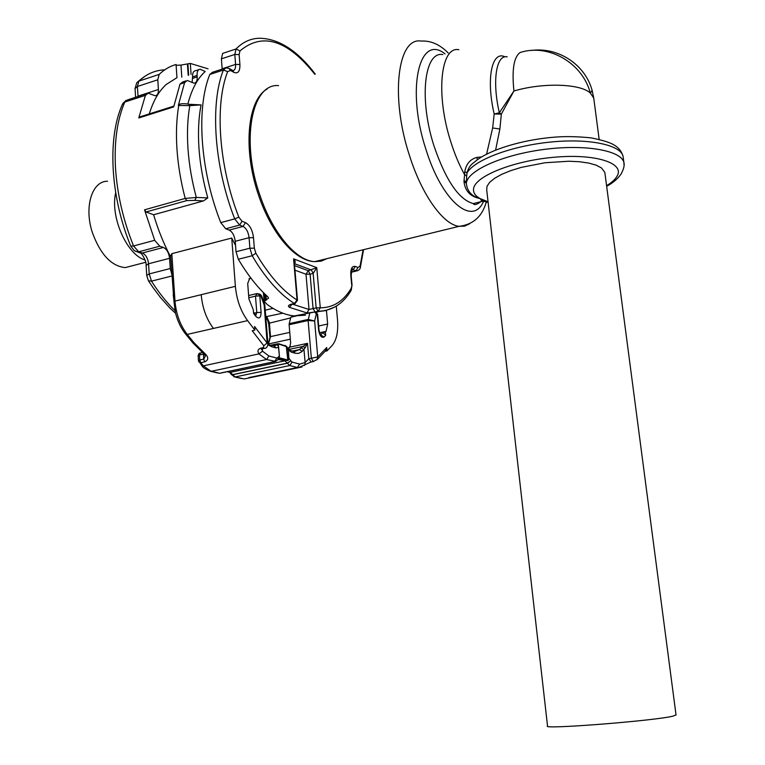 <?xml version="1.0" encoding="UTF-8"?>
<svg xmlns="http://www.w3.org/2000/svg" width="765" height="765" viewBox="0 0 765 765"><rect width="100%" height="100%" fill="white"/><g stroke="black" fill="none" stroke-linecap="round" stroke-linejoin="round"><path stroke-width="1.15" d="M481.558 156.968L477.054 157.37C470.341 159.101 466.268 163.806 464.824 171.503L463.982 181.582C465.091 191.049 470.427 196.691 479.98 198.527L482.524 201.281L484.714 201.491M505.015 56.878C491.905 50.098 485.871 78.747 494.18 114.014L501.343 114.109L513.927 90.997C542.825 82.429 580.243 83.576 590.341 93.034C582.414 62.759 548.304 43.309 520.133 52.508C513.822 56.983 511.756 69.816 513.927 90.997L499.344 112.771L494.18 114.014L492.641 127.956L486.588 154.167M463.982 181.582L466.325 183.246C467.157 191.298 471.709 196.395 479.98 198.527L482.256 200.669L485.364 201.692M458.857 49.696C440.659 45.91 435.476 94.344 450.681 141.448C454.582 153.918 459.191 164.905 464.479 174.43L466.688 175.988L466.411 182.73C468.304 170.213 502.892 154.74 543.991 149.443C585.091 144.011 621.19 150.389 623.896 162.486L624.087 165.556M507.224 56.84C496.169 54.42 491.981 81.281 499.344 112.771L501.343 114.109L499.87 129.027L495.615 150.083M464.824 171.503L467.042 172.995L466.688 175.988M606.664 186.335C612.928 182.921 617.699 178.857 620.998 174.133C623.743 169.113 624.709 165.23 623.896 162.486L623.045 156.203C621.505 151.25 618.493 147.492 614.018 144.948C610.145 142.519 602.495 140.158 591.096 137.863C579.44 136.715 569.093 136.361 560.037 136.801C524.933 138.628 487.994 149.806 474.224 162.285C470.427 164.848 468.037 168.415 467.042 172.995C473.793 160.411 509.662 146.431 548.668 142.252C587.692 137.977 620.377 144.566 623.045 156.203L623.322 158.212M477.054 157.37L477.293 159.818M179.239 104.423L178.321 105.446L189.825 105.647L188.601 104.145C184.126 103.514 181.142 103.562 179.641 104.289L178.781 105.293C176.514 118.585 175.912 133.253 176.973 149.318C178.092 165.412 180.836 181.774 185.197 198.422L196.309 197.446L207.793 197.896L203.452 200.927L153.622 214.764C158.106 229.863 163.815 243.959 170.729 257.05M185.838 80.937L182.672 81.96L179.995 84.131L184.585 82.649L178.321 105.446M179.995 84.131L173.693 106.909L138.771 117.963L145.398 95.367L148.161 93.187L155.18 95.749C157.466 95.453 158.546 93.368 158.422 89.495L157.781 79.79L159.187 74.396C164.293 69.5 169.926 66.201 176.065 64.509L176.964 77.667L176.065 64.509M187.874 103.973C191.642 89.39 197.408 78.566 205.183 71.499L200.105 69.233C197.944 69.491 196.94 71.566 197.093 75.448L197.198 76.883C197.351 80.803 196.318 82.897 194.1 83.175L187.243 80.478L184.585 82.649M197.093 75.448L192.56 76.921L192.139 82.582M192.56 76.921C192.417 73.048 193.421 70.982 195.591 70.705L198.776 69.663M173.837 106.134L139.66 116.959L138.771 117.963M149.299 113.909C153.22 100.97 158.852 91.169 166.187 84.504L176.964 77.667M207.793 197.896C203.117 181.229 200.181 164.81 199.005 148.62C197.886 132.469 198.575 117.896 201.071 104.901L189.825 105.647C187.53 118.661 186.928 133.1 187.999 148.965C189.137 164.867 191.9 181.028 196.309 197.446L194.779 200.382L186.727 200.612L146.096 211.972L144.537 209.82L154.683 240.306L159.78 246.215L163.394 247.458C166.827 249.161 168.883 252.775 169.572 258.312L170.251 268.544L149.204 273.918L146.737 275.467L148.391 280.64M201.071 104.901L189.07 104.279M181.802 77.189L180.961 65.092L176.533 65.274M180.961 65.092L190.303 63.418L191.078 74.368M208.051 68.821L190.303 63.418M146.096 211.972L153.622 214.764M171.895 274.654L170.251 268.544M235.543 245.469L231.747 238.039L171.829 253.664L170.662 256.084M251.054 278.317L248.979 278.823M305.493 315.151L294.477 315.926C285.861 315.18 276.825 311.412 267.387 304.623L264.202 301.41L268.601 298.082L267.75 296.734C258.694 288.548 250.031 277.934 241.759 264.881L238.317 259.239L236.022 251.752L235.228 241.291C234.492 235.63 232.474 231.891 229.175 230.083L225.704 228.754L220.76 222.615C200.229 170.643 196.003 108.477 209.801 74.454L212.412 72.302L224.585 68.343M229.653 68.735L232.331 70.217L233.851 72.34C238.039 73.966 240.057 71.365 239.914 64.528L239.129 54.583L234.807 54.449L221.401 58.857L222.175 69.127M221.401 58.857L222.663 53.387L236.041 48.96L234.807 54.449L235.582 64.403L222.146 68.764M319.225 311.259L316.031 312.569M175.548 313.21L169.447 307.587M170.662 256.026L173.951 301.353L235.381 286.33L231.747 238.039M267.999 344.154L254.592 326.492L254.869 330.126L247.592 320.631C240.717 311.221 236.653 299.794 235.381 286.33M250.968 278.202L249.686 278.489L247.707 283.461L248.893 298.876L253.292 309.796L253.578 313.421L255.768 316.308C259.096 319.368 260.875 318.077 261.104 312.436L259.765 295.462L257.25 293.502L255.491 296.132L260.808 295.806L258.876 293.789M267.052 318.584L266.038 319.464M320.573 334.927L322.868 332.622L325.661 335.424L325.364 332.067L326.062 331.36L327.649 324.016L326.454 310.418M336.275 306.143L337.508 319.808C338.407 331.685 336.581 340.282 332.039 345.598L327.018 350.896L326.722 347.52L317.733 356.959L311.355 358.24L308.123 320.506L309.787 312.904M238.317 259.239L252.192 255.74L256.304 262.529C268.553 281.654 281.252 295.3 294.41 303.476L291.274 304.202C288.3 305.111 287.688 306.163 289.428 307.348L307.272 313.028L325.584 310.619L334.64 307.1M173.531 295.3L173.33 294.821M173.961 301.486L175.453 312.837C177.633 321.281 181.047 328.395 185.704 334.181L185.551 333.989M264.91 305.206L264.145 304.929L267.157 342.911L263.82 345.799L252.221 330.729L254.869 330.126M264.145 304.929L264.767 304.527L261.573 295.787L260.808 295.806L264.145 304.929M261.573 295.797L259.918 294.133M265.761 315.926L266.832 316.825L269.395 322.715L268.611 323.337L290.671 317.905M265.828 316.796C266.775 316.796 268.458 322.514 268.324 323.04L268.381 323.136M322.868 332.622L325.364 332.067M314.788 312.091L316.328 313.937L317.245 314.233L315.754 312.455M304.365 365.374L305.025 364.733L305.12 362.438L308.821 358.775L307.501 343.332L305.044 347.951L303.179 346.373L307.501 343.332L289.772 347.157L290.643 343.055L289.122 324.752L308.123 320.506L314.625 320.984L308.19 319.416L289.199 323.662L290.843 317.198L293.865 315.868M316.968 359.837L317.733 356.959L314.625 320.984L316.328 313.937M325.316 351.059L326.722 347.52M325.077 351.298L327.018 350.896M306.889 313.009L309.022 309.471L313.067 308.572L315.103 312.024M289.428 307.348L291.953 304.365M191.805 341.678L193.497 342.118L187.253 334.42L185.704 334.181L193.134 343.141L194.444 343.16L193.497 342.118M263.82 345.799L263.351 347.587L260.722 348.161C257.776 349.347 257.212 351.25 259.039 353.87L262.5 351.183L262.309 348.811M260.722 348.161L261.821 348.907L261.334 349.27L261.85 348.907L262.424 351.011M192.962 342.969L204.15 354.071L205.46 354.099L194.444 343.16M203.968 353.889L205.393 356.069L203.72 359.12L204.704 361.835L200.755 362.686L203.347 365.861L201.673 365.402M259.039 353.87L262.5 351.183L268.907 355.974L266.545 359.531L211.102 371.321L203.347 365.861L259.039 353.87M268.678 323.719L269.93 336.791L270.504 336.629L269.385 322.715M289.772 347.157L288.367 348.792M292.526 351.059L299.45 349.576L301.133 347.874L303.973 349.576L305.12 362.438M305.044 347.951L301.879 351.69L298.541 353.401L295.3 353.248L293.425 351.307L290.289 350.437M317.245 314.233L318.632 330.203C319.732 335.883 321.558 338.149 324.121 337.011L325.661 335.424M269.892 336.81L268.859 323.997M352.043 285.049L351.116 288.491L349.07 291.647C341.525 302.433 331.924 307.817 320.267 307.798L316.758 267.654L313.162 273.449L316.155 307.874L320.267 307.798L318.125 311.326L316.155 307.874L313.067 308.572L310.093 274.186L313.162 273.449L311.384 269.988L294.439 263.648C295.673 262.242 295.386 260.645 293.588 258.857L294.315 262.5M202.591 352.522L200.526 352.981L199.416 355.027L204.006 353.937M200.076 353.086C199.292 352.875 198.651 353.784 198.135 355.801L199.416 355.027L199.761 359.99L198.47 360.64L198.671 361.52L200.755 362.686L199.761 359.99L203.72 359.12L203.404 353.325M269.949 338.063L268.266 343.963M289.122 324.752L289.199 323.662M304.221 365.517L304.948 364.8L305.072 362.562L299.651 364.092L297.356 367.525L248.874 377.585M269.949 337.786L269.729 338.618M294.305 262.414L297.499 300.349L297.05 300.014L294.41 303.476L295.357 303.533M235.228 241.291L249.074 237.695L253.511 237.686C252.517 230.102 249.849 225.092 245.498 222.634L243.05 226.421C246.32 228.247 248.329 232.005 249.074 237.695L249.897 248.204L252.192 255.74L255.864 253.196L259.88 259.851C271.824 278.575 284.207 291.962 297.05 300.014L293.588 258.857L316.758 267.654L308.305 270.733L294.582 265.618M268.907 355.974L276.882 358.077L278.001 357.437L278.231 359.158L278.9 359.254L280.373 358.02L279.206 358.584L279.33 355.983L279.139 358.345M278.001 357.437L279.33 355.983L278.613 347.109L279.407 356.012L278.173 344.585M267.97 343.772L271.833 346.794L276.06 347.96L278.613 347.109L278.164 345.417L275.974 344.929L274.673 346.048M286.999 346.918L288.51 349.844L288.854 358.594L287.946 360.678L286.387 359.617L286.167 360.181L287.143 360.678M288.042 348.238L291.245 352.13L288.51 349.844L288.854 358.594M278.125 359.416L284.924 360.841L287.315 363.155L290.824 360.841L289.237 358.622L287.946 360.678M278.69 347.138L278.116 345.292L276.012 344.862L272.703 345.579M284.972 345.464L287.994 348.151M286.253 346.268L287.009 346.899L287.812 360.229L286.32 346.564L279.254 344.231L278.24 344.307L278.288 344.9M278.46 345.598L277.705 344.317M278.403 345.436L278.183 344.613M286.311 346.373L287.525 348.18M286.196 346.21L285.182 345.551M605.019 173.818L604.828 172.364L601.424 167.908L596.165 165.163L588.773 163.079L579.526 161.74L568.816 161.233L544.89 162.763L521.156 167.411L510.666 170.662L501.706 174.334L494.62 178.274L489.667 182.299L487.018 186.258L486.712 189.988L547.53 725.995C540.272 729.724 654.744 720.821 673.133 716.107L676.021 714.873M145.015 259.976C126.837 254.774 109.997 216.801 115.687 192.742M107.53 181.248C92.001 180.942 83.863 207.019 92.364 232.55C100.378 254.439 111.327 266.124 125.202 267.607L132.68 265.665M278.575 85.594C251.589 83.041 240.42 141.267 260.224 196.117C272.971 233.669 296.418 260.817 314.606 261.649L321.157 261.142L327.095 258.599M448.194 52.948C439.732 44.427 430.705 40.468 421.113 41.081C397.637 36.797 390.093 96.954 409.409 155.305C421.917 195.199 443.298 224.652 459.029 226.344L464.671 226.115L469.71 223.734M481.233 200.554L481.462 199.302M445.048 53.904C419.316 33.019 406.005 88.941 425.847 149.099C441.883 201.539 472.722 226.736 483.48 201.472M442.849 54.583C424.307 50.949 418.761 99.221 434.023 146.019C445.871 180.578 458.981 199.77 473.344 203.595L481.625 201.511M464.001 180.339L466.325 181.994M492.641 127.956L499.87 129.027M606.578 185.694C612.067 182.357 615.662 179 617.374 175.615C624.278 162.802 595.036 153.536 554.243 157.236C513.506 160.755 475.572 175.998 473.64 188.381C472.913 192.331 475.027 195.706 479.98 198.527L488.051 201.778M592.129 90.452L590.341 93.034L593.745 98.083L593.956 99.708M146.708 93.655L127.592 99.871L124.781 102.051L145.398 95.367M124.781 102.051C117.217 119.617 114.119 141.525 115.486 167.764C117.179 194.195 123.203 220.263 133.55 245.957L130.786 246.196C110.409 197.093 107.129 138.274 122.362 104.423L124.781 102.051M159.78 246.215L138.685 251.8L133.55 245.957L154.683 240.306M144.537 209.82L185.197 198.422L186.727 200.612M192.665 78.355L197.198 76.883M164.485 69.835C154.989 70.284 146.44 74.042 138.857 81.119L159.187 74.396M157.781 79.79L137.404 86.493L138.857 81.119L136.782 82.687L135.051 88.577L135.596 97.27M135.051 88.577L137.404 86.493L138.016 96.132L158.422 89.495M138.025 96.476L136.17 97.079M139.201 252.555L142.347 253.014L138.685 251.8L135.663 251.417M187.884 63.801L188.687 75.152M188.209 75.305L187.415 63.954M146.105 265.235C146.631 261.238 141.764 253.559 140.98 253.292L134.315 250.681L130.786 246.196M175.252 310.858C166.846 302.768 158.929 292.861 151.499 281.137L148.506 280.822L152.895 287.43L160.554 297.623L170.203 308.352M171.982 275.974L151.499 281.137L149.204 273.918L148.563 263.762L146.105 265.34L146.737 275.362M163.394 247.458L142.347 253.014C145.819 254.688 147.884 258.264 148.563 263.762L169.572 258.312M171.829 253.664L174.975 300.97C176.113 314.157 180.205 325.307 187.253 334.42L247.592 320.631M194.779 200.382L203.452 200.927M265.818 316.739L282.82 313.181M265.302 300.396L264.671 293.837M266.383 300.148L265.971 295.089M255.864 253.196L254.334 248.185L249.897 248.204L236.022 251.752M225.704 228.754L239.617 225.073L243.05 226.421L229.175 230.083M220.76 222.615L234.702 218.886L239.617 225.073L242.075 221.276L238.804 217.145L234.702 218.886C214.219 166.598 209.84 104.136 223.39 70.045L209.801 74.454M225.952 67.894L223.39 70.045L227.654 71.594L230.456 70.466L228.936 68.334L225.952 67.894M239.914 64.528L235.582 64.403C235.773 68.009 234.951 70.093 233.105 70.667M259.211 38.26C250.557 38.489 242.83 42.056 236.041 48.96L239.942 50.93C262.452 32.054 287.401 39.837 314.807 74.282M351.221 271.919L357.532 270.724M363.088 249.801L360.114 265.885L358.03 267.521L355.821 270.829L353.153 269.787L351.699 270.131M351.938 269.663L353.153 269.787L355.371 266.459C352.053 265.771 350.533 268.697 350.8 275.257L351.173 275.601M201.195 294.621C202.39 307.922 206.474 319.196 213.445 328.434M205.46 354.099C208.702 357.561 208.443 360.133 204.704 361.835M261.104 312.436L256.772 312.512L255.491 296.132L248.807 297.719M253.473 312.168L255.567 314.922L255.768 316.308M254.19 313.115L256.772 312.512L255.835 315.457M268.486 344.107L270.504 336.629L289.753 332.373M318.651 325.995L327.649 324.016M319.512 332.794L326.062 331.36M288.089 348.343L290.203 346.249M268.333 344.011L290.318 339.163M288.845 349.452L303.179 346.373L301.133 347.874M320.611 334.917L324.121 337.011M351.116 288.491L350.867 290.843M292.574 304.183L309.022 309.471L306 274.233L310.093 274.186L308.305 270.733L306 274.233L294.965 270.169M291.274 304.202L292.211 304.269M253.511 237.686L254.334 248.185M245.498 222.634L242.075 221.276M238.804 217.145C218.828 166.005 214.496 104.977 227.654 71.594M230.456 70.466L233.851 72.34M239.129 54.583L239.942 50.93M360.114 265.885L360.344 267.348M358.03 267.521L355.371 266.459M350.8 275.257L351.671 284.714M263.351 347.587L264.451 348.343L262.328 348.802M264.451 348.343L264.996 348.209M200.755 362.686L198.967 361.979M275.811 361.443L266.545 359.531L259.201 354.08M294.382 351.584L299.45 349.576L302.299 351.278M290.843 317.198L296.007 316.031M311.154 362.008L308.821 358.775L311.355 358.24L313.248 361.568L317.638 359.139L326.091 350.236M313.679 361.482L310.724 362.094L298.379 367.716L289.753 365.555L235.218 376.935L244.188 378.943L301.984 366.971M198.565 360.774L201.826 365.594C202.639 367.449 205.613 369.38 210.748 371.369L217.977 373.052M209.046 370.595L219.689 373.301L274.539 361.606L276.882 358.077M271.833 346.794L267.97 344.843M268.907 323.978L269.978 337.767M291.245 352.13L295.3 353.248M290.824 360.841L287.372 363.251L232.761 374.707L235.218 376.935L233.889 376.772M299.651 364.092L292.067 362.094L290.882 360.937M241.721 378.57L234.874 376.982L231.221 374.439L232.703 374.611L231.126 374.267M220.97 372.928L274.817 361.654L277.858 359.827M277.963 357.513L277.925 359.713M227.348 371.685L230.236 372.364L284.924 360.841L286.167 360.181L279.206 358.584M270.867 345.072L274.166 345.981L276.06 347.96M278.192 343.695L272.828 345.617M227.062 371.742L230.236 372.364L232.703 374.611L287.315 363.155L289.753 365.555L292.067 362.094M287.602 348.305L288.137 349.815M231.173 374.353L229.883 372.412L228.821 372.163M280.373 358.02L286.387 359.617M277.743 343.829L279.254 344.231M278.938 343.772L285.269 345.914M486.282 201.95C482.275 216.457 473.191 224.585 459.029 226.354L314.606 261.649C295.252 261.152 271.738 233.813 258.953 196.309C242.763 150.743 246.99 100.32 267.09 89.056M480.879 201.702C476.605 204.743 474.09 205.364 473.344 203.595L482.533 201.281L482.275 200.669M488.127 202.448L482.256 200.66M599.148 139.335L593.745 98.083L592.196 90.672C585.321 64.604 558.24 46.799 531.446 50.442M122.802 103.466L126.12 100.349M273.009 308.362L265.302 310.15M138.073 81.473L145.197 76.089M264.193 301.314L263.361 292.536M294.477 315.926L318.374 311.279C332.278 310.781 343.236 303.762 351.24 290.231L352.034 285.001L351.164 275.553C351.804 269.452 352.282 267.358 352.608 269.28L351.881 269.768M351.183 272.244L356.461 270.982C359.005 270.37 360.325 269.041 360.43 267.004L363.557 249.686M175.558 313.258L170.318 308.448M175.376 311.967L173.215 294.649M264.767 304.527L267.989 343.982C267.444 347.023 266.258 348.477 264.441 348.333M316.414 312.646L317.657 314.53L319.043 330.48L320.64 335.032L320.095 335.137M297.499 300.349L294.888 303.648L290.337 305.082L291.312 304.231M315.276 74.129C297.499 50.633 278.948 38.671 259.622 38.25M175.367 312.034L175.453 312.837M248.635 295.548L256.686 293.636M198.135 355.84L198.47 360.64M269.529 339.115L269.71 338.512M279.263 358.135L279.426 356.031M276.882 343.915L271.173 345.158M604.828 172.364L676.05 715.093M125.202 267.607L145.675 262.29"/></g></svg>

